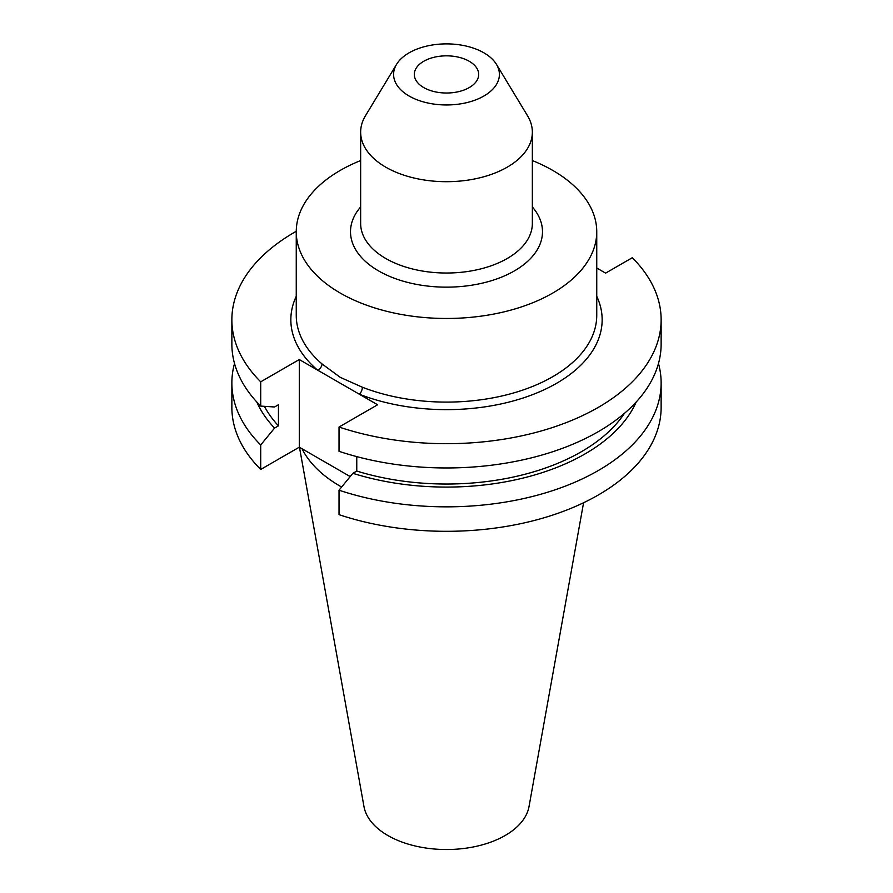 <?xml version="1.0" encoding="UTF-8"?>
<svg xmlns="http://www.w3.org/2000/svg" width="893" height="893" viewBox="0 0 893 893"><rect width="100%" height="100%" fill="white"/><g stroke="black" fill="none" stroke-linecap="round" stroke-linejoin="round"><path stroke-width="1.34" d="M296.264 231.276A214.633 123.915 0 0 0 231.867 319.772A214.633 123.915 0 0 0 260.711 381.824L299.289 359.555L359.343 394.226A5.403 2.478 111.3 0 0 362.368 387.227A150.247 86.744 0 0 0 516.969 391.96A150.247 86.744 0 0 0 596.747 315.352L596.747 231.733A150.247 86.744 0 0 0 552.734 170.396A150.247 86.744 0 0 0 532.351 160.55M469.26 61.282A32.193 18.586 0 0 0 434.177 57.252A32.193 18.586 0 0 0 414.307 74.42A32.193 18.586 0 0 0 423.74 87.57A32.193 18.586 0 0 0 458.823 91.599A32.193 18.586 0 0 0 478.693 74.42A32.193 18.586 0 0 0 469.26 61.282M360.649 160.55A150.247 86.744 0 0 0 296.253 231.733A150.247 86.744 0 0 0 340.266 293.071A150.247 86.744 0 0 0 503.998 311.869A150.247 86.744 0 0 0 596.747 231.733M296.253 231.733L296.253 315.352A150.247 86.744 0 0 0 322.016 363.931L340.266 377.348L362.368 387.227M396.559 64.352L365.449 115.789A85.851 49.561 0 0 0 360.649 132.131A85.851 49.561 0 0 0 385.787 167.181A85.851 49.561 0 0 0 479.351 177.919A85.851 49.561 0 0 0 532.351 132.131A85.851 49.561 0 0 0 527.551 115.789L496.441 64.352A52.899 30.541 0 0 0 483.906 52.832A52.899 30.541 0 0 0 396.559 64.352A52.899 30.541 0 0 0 409.094 96.02A52.899 30.541 0 0 0 474.629 100.284A52.899 30.541 0 0 0 496.441 64.352M299.468 447.281L363.976 806.569A82.96 47.898 0 0 0 387.841 835.502A82.96 47.898 0 0 0 474.25 846.765A82.96 47.898 0 0 0 529.024 806.569L583.575 502.748M302.046 448.766A150.247 86.744 0 0 0 340.266 486.261A150.247 86.744 0 0 0 341.617 487.031M234.524 363.484A214.633 123.915 0 0 0 231.867 382.93A214.633 123.915 0 0 0 260.711 444.971L260.711 469.45L299.289 447.181L350.19 476.572M231.867 382.93L231.867 407.398A214.633 123.915 0 0 0 260.711 469.45M260.711 444.971L274.553 428.093L278.449 425.849L278.449 404.741L274.553 406.985L260.711 406.092A214.633 123.915 0 0 1 231.867 344.051L231.867 319.772M256.816 402.04A195.779 113.031 0 0 0 274.553 428.093M264.395 406.337A190.51 109.995 0 0 0 278.449 425.849M260.711 381.824L260.711 406.092M356.765 456.613L356.765 471.058L352.869 473.312L339.027 490.19L339.027 514.658A214.633 123.915 0 0 0 553.738 514.736A214.633 123.915 0 0 0 661.133 407.398L661.133 382.93A214.633 123.915 0 0 0 658.476 363.484M339.027 490.19A214.633 123.915 0 0 0 553.738 490.268A214.633 123.915 0 0 0 661.133 382.93M352.869 473.312A195.779 113.031 0 0 0 636.184 402.04M356.765 471.058A190.51 109.995 0 0 0 624.43 413.359M596.747 296.286A155.65 89.869 180 0 1 536.994 392.887A155.65 89.869 180 0 1 359.343 394.226L377.594 404.763L339.027 427.033L339.027 451.311A214.633 123.915 0 0 0 553.738 451.389A214.633 123.915 0 0 0 661.133 344.051L661.133 319.772A214.633 123.915 0 0 0 632.289 257.72L605.599 273.135L596.747 268.023M339.027 427.033A214.633 123.915 0 0 0 553.738 427.111A214.633 123.915 0 0 0 661.133 319.772M299.289 359.555L299.289 447.181M322.016 363.931A5.403 3.661 -49.5 0 1 317.54 370.093A155.65 89.869 180 0 1 296.253 296.286M360.649 132.131L360.649 223.451A85.851 49.561 0 0 0 385.787 258.501A85.851 49.561 0 0 0 479.351 269.251A85.851 49.561 0 0 0 532.351 223.451L532.351 132.131M532.351 206.942A95.998 55.422 180 0 1 502.636 276.685A95.998 55.422 180 0 1 378.621 270.925A95.998 55.422 180 0 1 360.649 206.942"/></g></svg>
